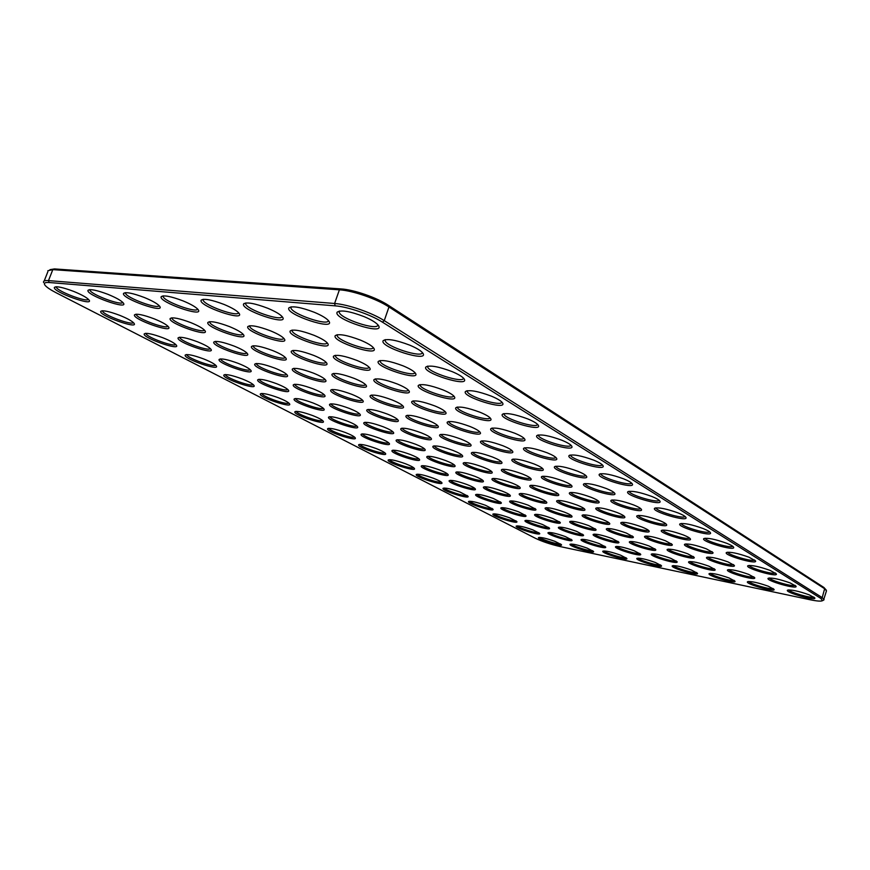 <?xml version="1.0" encoding="UTF-8"?>
<svg xmlns="http://www.w3.org/2000/svg" width="870" height="870" viewBox="0 0 870 870"><rect width="100%" height="100%" fill="white"/><g stroke="black" fill="none" stroke-linecap="round" stroke-linejoin="round"><path stroke-width="1.3" d="M47.861 270.711L52.809 269.624L339.409 289.819C352.72 290.569 376.862 298.943 388.966 306.969L824.64 588.74L826.478 590.839L823.542 600.126M43.598 282.522C43.098 280.977 44.729 280.336 48.492 280.608L334.591 303.489C347.88 304.38 372.077 312.743 384.246 320.638L822.204 597.614L824.064 599.647M382.43 322.15L820.91 598.462L822.444 600.713C820.965 601.475 816.767 601.126 809.818 599.691L560.139 546.567C550.623 544.37 542.325 541.586 535.246 538.215L56.376 292.885C50.623 289.917 46.871 287.404 45.12 285.371C43.413 283.174 44.761 282.217 49.144 282.511L335.189 305.849C347.837 306.719 370.837 314.657 382.43 322.15L384.246 320.638L388.966 306.969L388.27 305.25L823.912 587.478L826.272 590.121M49.971 269.656L54.484 268.928L341.138 288.938C353.807 289.645 376.753 297.594 388.27 305.25M602.323 519.412C592.035 515.747 585.347 514.322 582.269 515.138C579.257 517.563 612.339 527.59 609.652 523.414C608.957 522.413 606.52 521.076 602.323 519.412M670.759 558.312C660.961 554.853 654.512 553.44 651.423 554.059C648.585 556.05 679.307 565.206 677.088 561.694L670.759 558.312M620.549 555.147C611.436 551.95 605.553 550.623 602.866 551.156C600.42 552.918 628.934 561.585 626.824 558.431L620.549 555.147M599.06 543.522C589.817 540.27 583.868 538.932 581.182 539.52C578.702 541.401 607.869 550.297 605.629 546.969L599.06 543.522M576.56 531.352C567.186 528.036 561.161 526.698 558.486 527.329C555.963 529.33 585.825 538.497 583.444 534.985L576.56 531.352M552.961 518.585C543.446 515.214 537.356 513.865 534.702 514.562C532.135 516.693 562.738 526.132 560.204 522.424L552.961 518.585M655.284 562.455C645.921 559.16 639.798 557.79 636.916 558.344C634.317 560.16 663.56 568.947 661.45 565.707L655.284 562.455M634.186 550.764C624.671 547.415 618.483 546.045 615.601 546.643C612.948 548.578 642.865 557.605 640.635 554.19L634.186 550.764M612.056 538.519C602.399 535.104 596.135 533.723 593.264 534.376C590.567 536.442 621.202 545.729 618.831 542.119L612.056 538.519M588.849 525.654C579.039 522.174 572.699 520.793 569.839 521.511C567.088 523.707 598.484 533.288 595.95 529.471L588.849 525.654M564.456 512.147C554.484 508.602 548.078 507.21 545.229 507.993C542.423 510.342 574.624 520.227 571.927 516.182C571.209 515.17 568.719 513.822 564.456 512.147M691.432 570.057C681.775 566.664 675.414 565.25 672.325 565.815C669.541 567.686 699.567 576.603 697.468 573.276L691.432 570.057M649.074 545.979C639.113 542.467 632.588 541.042 629.499 541.727C626.596 543.848 658.068 553.266 655.697 549.557L649.074 545.979M626.28 533.038C616.167 529.449 609.565 528.025 606.477 528.764C603.519 531.037 635.774 540.748 633.251 536.812L626.28 533.038M706.266 548.796C695.467 544.968 688.268 543.446 684.657 544.25C681.232 546.664 715.412 556.669 712.921 552.493L706.266 548.796M728.005 561.911C717.391 558.159 710.29 556.648 706.69 557.365C703.341 559.627 736.662 569.339 734.345 565.413L728.005 561.911M768.286 586.217C758.02 582.617 751.114 581.116 747.547 581.704C744.35 583.672 776.105 592.861 774.061 589.36L768.286 586.217M726.765 543.304C715.401 539.248 707.745 537.682 703.819 538.584C700.024 541.27 736.237 551.743 733.606 547.187C733.008 546.186 730.724 544.892 726.765 543.304M809.187 594.819C798.595 591.111 791.374 589.545 787.535 590.154C784.12 592.165 816.843 601.518 814.82 597.918L809.187 594.819M790.167 582.933C779.389 579.137 772.071 577.582 768.199 578.245C764.686 580.41 798.214 590.001 796.061 586.206L790.167 582.933M770.146 570.415C759.173 566.544 751.745 564.978 747.863 565.717C744.252 568.045 778.628 577.908 776.334 573.874L770.146 570.415M749.037 557.224C737.88 553.266 730.343 551.7 726.428 552.515C722.731 555.016 757.987 565.174 755.541 560.889L749.037 557.224M665.387 540.738C654.936 537.029 648.052 535.561 644.713 536.333C641.527 538.682 674.707 548.535 672.205 544.479L665.387 540.738M687.681 553.777C677.404 550.144 670.607 548.676 667.279 549.383C664.158 551.569 696.522 561.128 694.173 557.311L687.681 553.777M641.908 527.013C631.283 523.229 624.312 521.761 620.973 522.598C617.722 525.121 651.76 535.278 649.085 530.983C648.422 529.971 646.029 528.655 641.908 527.013M708.887 566.174C698.773 562.607 692.063 561.15 688.736 561.781C685.69 563.836 717.271 573.134 715.075 569.524L708.887 566.174M748.646 574.374C738.217 570.698 731.202 569.187 727.625 569.839C724.351 571.949 756.878 581.388 754.692 577.68L748.646 574.374M729.071 577.974C719.12 574.483 712.486 573.025 709.18 573.602C706.201 575.516 737.053 584.564 734.976 581.149L729.071 577.974M528.199 505.187C518.542 501.751 512.386 500.402 509.733 501.153C507.134 503.425 538.519 513.169 535.811 509.244L528.199 505.187M683.352 534.963C672.369 531.059 665.061 529.536 661.45 530.406C657.938 533.016 693.02 543.326 690.367 538.9C689.736 537.899 687.398 536.583 683.352 534.963M532.831 529.873C524.099 526.796 518.574 525.534 516.236 526.078C514.05 527.851 541.879 536.518 539.628 533.364L532.831 529.873M577.082 505.068C566.62 501.327 559.856 499.902 556.778 500.783C553.712 503.393 587.696 513.746 584.803 509.32C584.053 508.232 581.475 506.818 577.082 505.068M349.327 408.411C338.68 404.517 332.101 403.169 329.621 404.343C326.892 407.769 364.226 420.014 360.049 414.327C358.766 412.739 355.199 410.76 349.327 408.411M313.254 388.89C302.412 384.91 295.767 383.561 293.331 384.834C290.613 388.498 329.219 401.32 324.684 395.241C323.281 393.512 319.464 391.391 313.254 388.89M538.791 497.934C528.666 494.312 522.185 492.931 519.346 493.779C516.497 496.291 549.557 506.503 546.664 502.207C545.892 501.12 543.261 499.695 538.791 497.934M485.503 505.296C476.532 502.11 470.887 500.837 468.571 501.479C466.342 503.469 495.508 512.669 492.975 509.178L485.503 505.296M587.13 548.122C578.278 545.011 572.59 543.717 570.089 544.239C567.795 545.958 595.635 554.505 593.525 551.428L587.13 548.122M565.304 536.562C556.321 533.397 550.59 532.103 548.089 532.668C545.762 534.495 574.233 543.271 571.992 540.042L565.304 536.562M387.487 414.12C376.46 410.096 369.587 408.704 366.879 409.955C363.899 413.544 402.255 425.952 398.036 420.047C396.796 418.437 393.283 416.469 387.487 414.12M427.648 420.145C416.23 415.969 409.03 414.533 406.072 415.86C402.799 419.623 442.275 432.205 438.034 426.05C436.827 424.44 433.369 422.472 427.648 420.145M392.087 399.939C380.451 395.654 373.165 394.23 370.239 395.665C366.955 399.721 407.802 412.902 403.191 406.29C401.853 404.528 398.155 402.408 392.087 399.939M542.467 524.469C533.364 521.25 527.557 519.945 525.067 520.564C522.707 522.5 551.863 531.537 549.481 528.133L542.467 524.469M518.542 511.799C509.309 508.526 503.447 507.221 500.968 507.884C498.575 509.95 528.438 519.27 525.904 515.66L518.542 511.799M460.154 492.126C451.041 488.886 445.342 487.613 443.058 488.309C440.796 490.419 470.703 499.913 468.006 496.226L460.154 492.126M351.632 394.262C340.398 390.141 333.449 388.749 330.785 390.097C327.794 393.958 367.488 406.964 362.899 400.624C361.528 398.873 357.766 396.763 351.632 394.262M354.21 378.406C342.334 374.013 334.961 372.588 332.09 374.133C328.806 378.526 371.142 392.381 366.096 385.269C364.617 383.333 360.648 381.049 354.21 378.406M274.953 368.162C263.904 364.095 257.194 362.736 254.801 364.106C252.104 368.053 292.113 381.517 287.176 375.003C285.621 373.11 281.543 370.837 274.953 368.162M313.494 373.143C302.053 368.913 295.028 367.531 292.407 368.978C289.427 373.154 330.556 386.802 325.565 379.994C324.042 378.091 320.019 375.807 313.494 373.143M493.464 498.521C484.09 495.182 478.174 493.877 475.705 494.595C473.291 496.792 503.904 506.405 501.207 502.599L493.464 498.521M509.7 517.857C500.859 514.736 495.269 513.463 492.942 514.061C490.734 515.932 519.205 524.86 516.834 521.543L509.7 517.857M554.951 541.357C546.349 538.334 540.868 537.073 538.519 537.573C536.366 539.248 563.575 547.676 561.454 544.685L554.951 541.357M442.906 389.869C430.074 385.105 421.917 383.605 418.416 385.366C414.37 390.249 459.48 404.496 454.379 396.72C452.987 394.762 449.159 392.479 442.906 389.869M190.758 322.607C179.285 318.333 172.423 316.974 170.161 318.54C167.54 323.151 210.757 338.136 204.874 330.589C202.938 328.327 198.229 325.674 190.758 322.607M229.462 326.598C217.565 322.15 210.366 320.758 207.876 322.444C204.961 327.316 249.418 342.541 243.426 334.624C241.523 332.329 236.868 329.654 229.462 326.598M480.001 412.249C467.44 407.617 459.393 406.116 455.858 407.736C451.856 412.217 495.334 425.767 490.68 418.579C489.44 416.795 485.884 414.685 480.001 412.249M224.09 304.456C211.453 299.682 203.797 298.269 201.133 300.215C197.947 305.838 245.731 322.248 239.011 313.243C236.923 310.666 231.942 307.741 224.09 304.456M527.862 418.959C514.79 414.131 506.307 412.587 502.392 414.305C497.955 419.025 542.956 432.76 538.312 425.256C537.116 423.472 533.636 421.374 527.862 418.959M183.015 300.879C170.868 296.3 163.582 294.919 161.178 296.713C158.329 302.01 204.7 318.159 198.11 309.6C195.978 307.077 190.943 304.163 183.015 300.879M491.332 396.133C477.978 391.163 469.354 389.619 465.472 391.5C460.98 396.655 507.678 411.086 502.566 402.951C501.229 400.983 497.488 398.71 491.332 396.133M703.221 528.579C691.639 524.436 683.874 522.87 679.938 523.87C676.033 526.763 713.259 537.584 710.431 532.712C709.779 531.635 707.375 530.265 703.221 528.579M397.275 383.974C384.942 379.396 377.188 377.939 374.024 379.592C370.392 384.225 414.055 398.264 408.965 390.826C407.53 388.89 403.626 386.595 397.275 383.974M617.156 512.539C606.346 508.678 599.278 507.199 595.939 508.123C592.622 510.82 627.596 521.326 624.725 516.747C624.007 515.671 621.485 514.268 617.156 512.539M272.854 350.632C261.196 346.303 254.083 344.911 251.528 346.478C248.57 350.98 291.287 365.367 285.817 358.038C284.12 355.95 279.803 353.481 272.854 350.632M270.494 330.828C258.129 326.196 250.571 324.771 247.819 326.576C244.579 331.753 290.362 347.195 284.283 338.898C282.424 336.56 277.824 333.873 270.494 330.828M234.193 346.119C222.948 341.943 216.162 340.583 213.824 342.051C211.16 346.314 252.702 360.495 247.319 353.492C245.579 351.426 241.207 348.968 234.193 346.119M313.765 355.417C301.651 350.914 294.19 349.49 291.374 351.165C288.101 355.917 332.079 370.522 326.554 362.844C324.891 360.735 320.628 358.255 313.765 355.417M434.815 405.92C422.733 401.472 415.088 400.004 411.869 401.527C408.247 405.801 450.355 419.155 445.712 412.271C444.429 410.499 440.796 408.378 434.815 405.92M659.155 520.369C647.976 516.367 640.57 514.844 636.949 515.812C633.36 518.607 669.411 529.254 666.55 524.545C665.865 523.468 663.397 522.076 659.155 520.369M502.175 491.104C492.366 487.602 486.145 486.254 483.513 487.069C480.882 489.495 513.082 499.565 510.201 495.411C509.385 494.323 506.721 492.888 502.175 491.104M409.857 345.194C395.872 339.909 386.987 338.387 383.202 340.627C378.635 346.825 429.236 362.964 422.961 353.307C421.265 350.893 416.893 348.196 409.857 345.194M360.43 340.105C347.021 335.048 338.626 333.569 335.244 335.646C331.176 341.475 380.016 357.385 373.796 348.207C372.034 345.825 367.586 343.117 360.43 340.105M403.147 365.878C390.043 360.974 381.756 359.484 378.309 361.398C374.252 366.727 421.134 381.756 415.501 373.317C413.946 371.153 409.824 368.673 403.147 365.878M364.236 316.68C349.903 311.221 340.877 309.709 337.168 312.156C332.601 318.953 385.464 336.135 378.483 325.576C376.547 322.89 371.805 319.921 364.236 316.68M314.418 312.33C300.694 307.121 292.179 305.642 288.873 307.904C284.827 314.287 335.842 331.22 328.914 321.204C326.924 318.55 322.096 315.592 314.418 312.33M267.797 308.274C254.638 303.282 246.58 301.836 243.611 303.935C240.033 309.916 289.351 326.598 282.532 317.104C280.488 314.483 275.572 311.547 267.797 308.274M561.955 440.274C549.166 435.576 540.803 434.021 536.866 435.598C532.505 439.926 575.951 453.042 571.71 446.103C570.644 444.472 567.392 442.525 561.955 440.274M144.355 297.507C132.653 293.114 125.715 291.754 123.529 293.429C120.973 298.41 166.05 314.298 159.591 306.164C157.416 303.684 152.348 300.792 144.355 297.507M452.106 371.61C438.436 366.487 429.693 364.954 425.854 367.01C421.308 372.643 469.865 387.879 464.21 379.026C462.709 376.862 458.675 374.383 452.106 371.61M415.523 444.222C405.224 440.492 398.797 439.143 396.231 440.166C393.523 443.135 428.584 454.39 424.995 449.398C423.951 448.039 420.786 446.321 415.523 444.222M453.129 450.486C442.482 446.625 435.772 445.244 432.988 446.321C430.052 449.409 466.048 460.817 462.459 455.641C461.437 454.281 458.327 452.563 453.129 450.486M461.089 439.154C449.877 435.065 442.776 433.641 439.774 434.869C436.533 438.349 474.737 450.388 470.833 444.657C469.746 443.167 466.494 441.34 461.089 439.154M469.996 426.496C458.142 422.146 450.595 420.678 447.354 422.091C443.765 426.028 484.438 438.784 480.186 432.379C479.022 430.759 475.629 428.79 469.996 426.496M467.136 484.579C457.62 481.175 451.639 479.87 449.192 480.642C446.745 482.98 478.163 492.92 475.281 488.896C474.454 487.82 471.736 486.373 467.136 484.579M238.402 363.442C227.733 359.517 221.306 358.19 219.12 359.473C216.652 363.236 255.639 376.503 250.767 370.261C249.179 368.391 245.057 366.118 238.402 363.442M522.337 473.965C511.527 470.061 504.589 468.625 501.544 469.68C498.379 472.682 534.321 483.796 530.983 478.772C530.08 477.51 527.198 475.912 522.337 473.965M550.46 489.94C539.824 486.123 532.973 484.699 529.917 485.656C526.796 488.451 561.715 499.162 558.616 494.454C557.8 493.29 555.082 491.778 550.46 489.94M357.113 360.495C344.531 355.797 336.679 354.34 333.569 356.124C329.926 361.159 375.285 375.971 369.706 367.923C368.097 365.791 363.899 363.312 357.113 360.495M203.7 358.951C193.39 355.167 187.224 353.872 185.212 355.08C182.961 358.647 220.98 371.729 216.195 365.748C214.575 363.91 210.409 361.637 203.7 358.951M276.812 383.779C266.329 379.94 259.967 378.624 257.727 379.82C255.247 383.322 292.875 395.959 288.383 390.13C286.948 388.411 283.087 386.302 276.812 383.779M313.037 402.973C302.738 399.21 296.442 397.894 294.158 399.015C291.657 402.277 328.033 414.348 323.901 408.889C322.596 407.312 318.975 405.333 313.037 402.973M314.07 335.32C301.205 330.48 293.244 329.034 290.199 330.97C286.578 336.451 333.819 352.143 327.664 343.411C325.848 341.051 321.313 338.354 314.07 335.32M514.692 433.195C502.392 428.682 494.454 427.17 490.887 428.66C486.928 432.781 528.927 445.723 524.675 439.056C523.555 437.425 520.227 435.468 514.692 433.195M242.164 378.928C232.018 375.22 225.917 373.926 223.851 375.057C221.578 378.396 258.281 390.858 253.855 385.258C252.387 383.561 248.494 381.451 242.164 378.928M278.487 397.786C268.504 394.153 262.468 392.87 260.358 393.925C258.064 397.046 293.56 408.954 289.471 403.702C288.133 402.136 284.479 400.167 278.487 397.786M383.365 426.822C372.893 423.016 366.39 421.667 363.867 422.766C361.148 425.952 397.296 437.664 393.425 432.346C392.272 430.878 388.912 429.04 383.365 426.822M421.254 432.836C410.422 428.888 403.637 427.507 400.885 428.671C397.927 431.998 435.054 443.874 431.172 438.349C430.041 436.87 426.735 435.033 421.254 432.836M483.241 467.168C472.78 463.395 466.146 462.013 463.34 463.003C460.426 465.885 495.378 476.858 492.05 472.008C491.115 470.746 488.179 469.137 483.241 467.168M511.756 482.959C501.468 479.272 494.91 477.88 492.083 478.804C489.201 481.491 523.174 492.061 520.075 487.504C519.227 486.341 516.454 484.818 511.756 482.959M492.605 457.054C481.588 453.074 474.574 451.639 471.551 452.77C468.343 456 505.372 467.56 501.762 462.198C500.783 460.828 497.727 459.121 492.605 457.054M547.208 452.813C535.148 448.42 527.329 446.897 523.729 448.267C519.847 452.074 560.465 464.449 556.561 458.262C555.56 456.772 552.439 454.956 547.208 452.813M577.745 471.246C565.924 466.951 558.214 465.439 554.603 466.69C550.775 470.202 590.132 482.089 586.543 476.325C585.63 474.955 582.693 473.258 577.745 471.246M623.757 478.902C611.479 474.454 603.367 472.888 599.408 474.204C595.221 477.869 635.905 489.919 632.338 483.937C631.468 482.578 628.608 480.892 623.757 478.902M651.847 496.465C639.809 492.126 631.816 490.549 627.857 491.757C623.768 495.139 663.212 506.742 659.928 501.163C659.134 499.913 656.448 498.347 651.847 496.465M678.285 512.995C666.485 508.754 658.612 507.188 654.653 508.287C650.662 511.408 688.953 522.598 685.919 517.4C685.201 516.236 682.656 514.768 678.285 512.995M107.902 294.321C96.624 290.101 89.98 288.775 87.99 290.341C85.695 295.028 129.565 310.655 123.246 302.912C121.05 300.476 115.927 297.616 107.902 294.321M73.461 291.319C62.575 287.263 56.224 285.958 54.397 287.415C52.33 291.841 95.08 307.197 88.892 299.835C86.674 297.442 81.53 294.604 73.461 291.319M593.851 460.208C581.323 455.641 573.091 454.075 569.132 455.521C564.858 459.501 606.868 472.062 602.986 465.624C602.029 464.134 598.984 462.329 593.851 460.208M154.186 318.844C143.126 314.722 136.557 313.396 134.491 314.864C132.131 319.214 174.207 333.96 168.432 326.772C166.464 324.543 161.711 321.9 154.186 318.844M474.803 476.292C464.83 472.714 458.544 471.366 455.934 472.247C453.27 474.835 486.363 485.275 483.263 480.86C482.382 479.696 479.566 478.174 474.803 476.292M445.951 460.687C435.826 457.044 429.465 455.684 426.876 456.641C424.19 459.403 458.229 470.235 454.901 465.548C453.944 464.286 450.954 462.666 445.951 460.687M162.918 337.777C152.424 333.895 146.193 332.601 144.235 333.895C142.038 337.723 181.482 351.48 176.284 345.075C174.489 343.074 170.031 340.638 162.918 337.777M119.581 315.277C108.902 311.308 102.606 310.014 100.713 311.384C98.571 315.495 139.591 330.002 133.926 323.151C131.935 320.965 127.15 318.333 119.581 315.277M591.013 497.259C580.018 493.301 572.851 491.833 569.524 492.833C566.142 495.737 602.105 506.612 599.017 501.74C598.223 500.576 595.558 499.075 591.013 497.259M606.488 488.581C594.884 484.394 587.272 482.883 583.661 484.024C579.909 487.276 618.081 498.717 614.764 493.333C613.937 492.072 611.175 490.484 606.488 488.581M197.61 341.834C186.745 337.81 180.242 336.494 178.122 337.864C175.696 341.899 216.151 355.873 210.855 349.174C209.094 347.141 204.667 344.694 197.61 341.834M563.368 481.088C552.178 477.054 544.914 475.575 541.597 476.673C538.16 479.805 575.168 491.071 571.84 485.873C570.97 484.612 568.154 483.013 563.368 481.088M633.577 504.926C622.191 500.837 614.688 499.326 611.066 500.37C607.39 503.382 644.463 514.409 641.397 509.374C640.635 508.21 638.036 506.731 633.577 504.926M534.093 463.971C522.685 459.838 515.334 458.359 512.038 459.556C508.537 462.927 546.675 474.639 543.076 469.082C542.119 467.712 539.128 466.005 534.093 463.971M503.023 445.799C491.398 441.568 483.948 440.1 480.675 441.394C477.13 445.038 516.486 457.239 512.582 451.28C511.527 449.79 508.341 447.963 503.023 445.799M345.412 432.542C335.744 429.051 329.817 427.768 327.631 428.692C325.326 431.422 358.679 442.373 355.156 437.73C354.046 436.392 350.795 434.663 345.412 432.542M433.564 478.315C424.321 475.02 418.568 473.748 416.295 474.487C414.022 476.749 444.7 486.558 441.829 482.654C440.97 481.578 438.219 480.131 433.564 478.315M405.648 463.819C396.263 460.458 390.456 459.186 388.216 459.991C385.921 462.383 417.437 472.551 414.359 468.419C413.435 467.266 410.52 465.733 405.648 463.819M376.297 448.583C366.781 445.157 360.909 443.874 358.69 444.744C356.396 447.3 388.792 457.837 385.508 453.466C384.486 452.226 381.419 450.595 376.297 448.583M410.335 454.499C400.526 450.964 394.425 449.649 392.033 450.551C389.542 453.216 422.733 463.895 419.427 459.371C418.437 458.12 415.403 456.5 410.335 454.499M347.271 421.091C337.136 417.415 330.904 416.099 328.577 417.143C326.076 420.188 361.311 431.748 357.472 426.626C356.287 425.169 352.883 423.331 347.271 421.091M379.657 438.241C369.685 434.641 363.519 433.325 361.148 434.293C358.657 437.142 392.827 448.246 389.271 443.428C388.194 442.09 384.986 440.35 379.657 438.241M312.852 415.632C303.032 412.075 297.051 410.792 294.897 411.782C292.592 414.696 326.979 426.104 323.183 421.167C321.965 419.721 318.529 417.883 312.852 415.632M439.459 469.92C429.802 466.461 423.755 465.145 421.341 465.983C418.872 468.473 451.149 478.772 448.061 474.509C447.147 473.345 444.287 471.812 439.459 469.92M583.585 514.801C583.835 517.367 607.162 524.588 608.826 522.609M652.685 553.798C653.435 556.071 674.315 562.368 676.218 560.9M604.106 550.938C605.129 553.005 623.953 558.812 625.965 557.67M582.443 539.28C583.335 541.423 602.834 547.48 604.791 546.219M559.758 527.068C560.519 529.297 580.714 535.615 582.617 534.223M535.985 514.279C536.605 516.584 557.539 523.196 559.388 521.663M638.167 558.116C639.124 560.236 658.59 566.163 660.58 564.924M616.863 546.393C617.689 548.6 637.851 554.777 639.787 553.407M594.547 534.104C595.221 536.399 616.123 542.847 617.983 541.336M571.133 521.217C571.655 523.599 593.329 530.352 595.123 528.688M546.534 507.678C546.893 510.157 569.393 517.226 571.122 515.399M673.587 565.576C674.478 567.762 694.619 573.808 696.587 572.482M630.783 541.444C631.37 543.804 653.022 550.384 654.849 548.752M607.771 528.46C608.195 530.917 630.663 537.801 632.414 536.007M685.973 543.913C686.191 546.545 710.398 553.712 712.051 551.634M707.984 557.072C708.408 559.584 731.703 566.435 733.443 564.554M748.809 581.454C749.581 583.759 771.211 590.056 773.136 588.522M705.168 538.226C705.048 541.064 731.235 548.731 732.714 546.273M788.807 589.893C789.514 592.263 811.971 598.69 813.874 597.048M769.482 577.963C770.015 580.442 793.32 587.141 795.126 585.325M749.157 565.413C749.494 568.001 773.702 574.994 775.409 572.982M727.744 552.178C727.864 554.897 753.039 562.216 754.627 559.986M646.018 536.018C646.345 538.552 669.65 545.588 671.346 543.652M668.562 549.09C669.063 551.515 691.509 558.236 693.303 556.485M622.3 522.261C622.42 524.904 646.638 532.277 648.248 530.135M690.008 561.52C690.682 563.847 712.312 570.285 714.183 568.697M728.897 569.567C729.506 571.971 751.952 578.539 753.79 576.832M710.431 573.352C711.268 575.592 732.138 581.769 734.073 580.333M511.049 500.848C511.516 503.251 533.234 510.168 535.017 508.482M662.788 530.058C662.788 532.799 687.952 540.313 689.497 538.019M517.476 525.861C518.52 527.894 536.779 533.701 538.802 532.636M558.127 500.424C558.181 503.099 582.421 510.679 583.998 508.504M331.165 403.843L331.165 403.952C331.089 407.214 358.092 416.447 359.364 413.598M294.93 384.279L294.941 384.453C294.984 387.955 322.879 397.601 324.031 394.534M520.684 493.431C520.858 496.02 544.228 503.436 545.881 501.424M469.854 501.218C470.659 503.404 490.245 509.744 492.181 508.45M571.329 544.022C572.406 546.045 590.632 551.732 592.677 550.688M549.34 532.44C550.297 534.528 569.165 540.455 571.155 539.291M368.445 409.433L368.445 409.563C368.271 412.989 396.22 422.385 397.351 419.286M407.649 415.305L407.649 415.469C407.377 419.079 436.338 428.638 437.327 425.256M371.903 395.045L371.892 395.295C371.74 399.178 401.668 409.172 402.505 405.518M526.339 520.314C527.187 522.478 546.719 528.666 548.655 527.383M502.251 507.612C502.969 509.863 523.218 516.334 525.099 514.92M444.352 488.026C445.038 490.288 465.341 496.922 467.223 495.498M332.416 389.521L332.416 389.727C332.373 393.414 361.235 403.245 362.235 399.885M333.83 373.469L333.808 373.796C333.808 378.004 364.78 388.477 365.443 384.507M256.476 363.508L256.487 363.758C256.672 367.51 285.523 377.623 286.556 374.317M294.114 368.347L294.114 368.641C294.212 372.61 324.075 382.909 324.934 379.276M477.01 494.301C477.597 496.639 498.586 503.415 500.413 501.859M494.203 513.822C495.128 515.932 514.039 521.989 516.019 520.815M539.759 537.377C540.89 539.346 558.551 544.914 560.617 543.957M420.232 384.616L420.166 385.04C419.884 389.749 453.422 400.581 453.672 395.861M172.01 317.844L172.021 318.268C172.543 322.618 203.536 333.819 204.319 329.969M209.768 321.683L209.757 322.183C210.214 326.794 242.306 338.212 242.86 333.982M457.566 407.062L457.522 407.367C457.098 411.706 489.484 422.048 489.951 417.709M201.133 300.215L203.188 299.345L203.134 300.019C203.743 305.348 238.347 317.648 238.489 312.613M504.132 413.598L504.078 413.946C503.469 418.535 537.279 429.03 537.529 424.321M161.178 296.713L163.168 295.887L163.158 296.507C163.843 301.498 197.196 313.581 197.599 309.002M467.32 390.717L467.233 391.174C466.777 396.176 501.805 407.182 501.816 402.027M681.308 523.468C680.927 526.459 708.202 534.506 709.55 531.787M375.796 378.885L375.764 379.255C375.633 383.703 407.823 394.36 408.291 390.032M597.298 507.743C597.211 510.527 622.387 518.259 623.899 515.91M253.322 345.781L253.311 346.173C253.572 350.447 284.512 361.278 285.219 357.353M249.766 325.772L249.723 326.326C250.092 331.242 283.381 342.867 283.707 338.212M215.586 341.399L215.597 341.736C215.934 345.771 245.818 356.406 246.721 352.828M293.201 350.425L293.179 350.86C293.342 355.406 325.434 366.422 325.935 362.127M413.554 400.885L413.533 401.157C413.261 405.268 444.352 415.436 445.016 411.445M638.319 515.421C638.08 518.303 664.267 526.187 665.702 523.664M484.851 486.732C485.155 489.234 507.71 496.498 509.418 494.649M385.323 339.648L385.138 340.431C385.073 346.39 422.809 358.592 422.287 352.437M335.244 335.646L337.288 334.722L337.168 335.428C337.277 341.007 373.371 353.024 373.154 347.413M380.233 360.571L380.146 361.115C380.038 366.237 414.805 377.634 414.827 372.49M339.463 311.047L339.224 312.025C339.409 318.55 378.678 331.492 377.841 324.749M291.08 306.871L290.906 307.752C291.265 313.842 328.806 326.587 328.338 320.464M245.753 302.978L245.634 303.76C246.134 309.448 282.13 321.976 281.978 316.419M538.519 434.967L538.486 435.196C537.758 439.426 570.437 449.464 570.916 445.157M125.487 292.668L125.487 293.201C126.237 297.888 158.438 309.742 159.079 305.587M427.822 366.129L427.692 366.738C427.409 372.186 463.743 383.757 463.492 378.135M397.677 439.741C397.416 442.58 422.787 451.073 424.277 448.648M434.456 445.875L434.445 445.886C434.087 448.855 460.339 457.511 461.72 454.869M441.297 434.445L441.297 434.445C440.916 437.795 468.973 446.962 470.104 443.852M448.953 421.504L448.942 421.689C448.539 425.495 478.63 435.207 479.457 431.542M450.529 480.327C450.954 482.752 472.736 489.864 474.52 488.157M220.773 358.918L220.784 359.125C221.034 362.681 248.961 372.61 250.158 369.598M502.969 469.245C502.566 472.182 528.829 480.588 530.211 477.967M531.298 485.264C531.124 488.059 556.343 496.03 557.833 493.638M335.439 355.341L335.385 355.841C335.428 360.658 368.793 371.871 369.065 367.162M186.843 354.558L186.865 354.732C187.17 358.092 214.227 367.847 215.575 365.096M259.314 379.309L259.325 379.45C259.445 382.767 286.437 392.25 287.742 389.445M295.68 398.536L295.691 398.623C295.691 401.712 321.824 410.781 323.227 408.182M292.2 330.1L292.113 330.73C292.363 335.972 326.989 347.793 327.055 342.682M492.518 428.051L492.485 428.257C491.941 432.26 523.261 442.145 523.914 438.175M225.417 374.578L225.439 374.687C225.613 377.83 251.778 387.15 253.213 384.583M261.87 393.479L261.881 393.534C261.935 396.481 287.285 405.398 288.807 403.017M365.356 422.298L365.356 422.352C365.172 425.387 391.348 434.239 392.729 431.607M402.397 428.181L402.397 428.247C402.125 431.444 429.193 440.448 430.454 437.588M464.754 462.59C464.526 465.417 489.81 473.639 491.289 471.225M493.453 478.424C493.442 481.121 517.737 488.929 519.303 486.721M473.019 452.335L473.019 452.335C472.551 455.456 499.75 464.254 501.011 461.394M525.284 447.843L525.284 447.843C524.632 451.541 554.94 461.024 555.778 457.37M556.093 466.244L556.093 466.244C555.364 469.669 584.716 478.783 585.738 475.433M600.92 473.682L600.909 473.748C600.017 477.347 630.619 486.613 631.5 483.002M629.314 491.278L629.314 491.278C628.368 494.606 658.003 503.534 659.079 500.239M656.067 507.852C655.404 510.994 683.831 519.466 685.049 516.465M89.904 289.623L89.925 290.091C90.719 294.495 121.865 306.109 122.735 302.358M56.267 286.763L56.311 287.165C57.126 291.298 87.315 302.684 88.381 299.28M570.698 455.086L570.698 455.086C569.872 458.979 601.485 468.625 602.17 464.678M136.307 314.211L136.329 314.581C136.916 318.67 166.899 329.665 167.877 326.163M457.294 471.888C457.424 474.498 480.86 482.132 482.502 480.099M428.279 456.25C428.225 458.969 452.596 467.005 454.162 464.787M145.942 333.33L145.964 333.569C146.421 337.168 174.435 347.413 175.696 344.455M102.497 310.775L102.529 311.09C103.16 314.951 132.207 325.728 133.371 322.553M570.916 492.431C570.589 495.334 596.798 503.48 598.201 500.892M585.108 483.568C584.325 486.743 612.763 495.508 613.948 492.442M179.84 337.255L179.862 337.538C180.275 341.355 209.181 351.795 210.268 348.544M543.032 476.227C542.456 479.283 569.763 487.863 571.046 485.025M612.458 499.945C611.969 502.969 639.243 511.277 640.559 508.493M513.528 459.066L513.517 459.11C512.919 462.383 541.151 471.333 542.304 468.234M482.208 440.862L482.208 440.97C481.708 444.494 510.831 453.814 511.821 450.442M329.056 428.312C329.143 430.954 352.774 439.056 354.449 437.034M417.622 474.193C418.176 476.542 439.23 483.492 441.068 481.936M389.564 459.664C389.967 462.1 411.836 469.408 413.62 467.701M360.071 444.385C360.332 446.919 383.05 454.608 384.779 452.748M393.414 450.181C393.523 452.802 417.045 460.676 418.687 458.642M330.067 416.708L330.056 416.73C329.947 419.623 355.286 428.323 356.787 425.919M362.583 433.891C362.496 436.631 386.976 444.929 388.553 442.71M296.365 411.379L296.365 411.379C296.322 414.131 320.889 422.679 322.498 420.471M422.7 465.635C422.972 468.158 445.592 475.629 447.31 473.769M244.046 303.478L244.644 303.489M820.91 598.462L822.204 597.614L824.64 588.74L823.912 587.478M335.189 305.849L334.591 303.489L339.409 289.819L341.138 288.938M49.144 282.511L48.492 280.608L52.809 269.624L54.484 268.928M822.444 600.713L823.803 599.995M47.872 271.668L44.196 280.988M330.567 403.908L329.621 404.343M294.419 384.333L293.331 384.834M367.858 409.498L366.879 409.955M407.084 415.381L406.072 415.86M371.414 395.11L370.239 395.665M331.916 389.575L330.785 390.097M333.449 373.513L332.09 374.133M256.052 363.551L254.801 364.106M293.712 368.391L292.407 368.978M419.884 384.671L418.416 385.366M171.792 317.854L170.161 318.54M209.605 321.704L207.876 322.444M457.098 407.138L455.858 407.736M503.665 413.685L502.392 414.305M466.994 390.771L465.472 391.5M375.448 378.928L374.024 379.592M253.029 345.814L251.528 346.478M249.657 325.782L247.819 326.576M215.249 341.431L213.824 342.051M292.951 350.458L291.374 351.165M413.087 400.95L411.869 401.527M385.312 339.659L383.202 340.627M380.049 360.593L378.309 361.398M339.376 311.166L337.168 312.156M291.026 306.958L288.873 307.904M245.721 303.032L243.611 303.935M537.943 435.065L536.866 435.598M125.4 292.668L123.529 293.429M427.659 366.161L425.854 367.01M396.959 439.818L396.231 440.166M433.728 445.962L432.988 446.321M440.644 434.445L439.774 434.869M448.387 421.591L447.354 422.091M220.306 358.951L219.12 359.473M502.186 469.354L501.544 469.68M530.472 485.373L529.917 485.656M335.222 355.373L333.569 356.124M186.343 354.59L185.212 355.08M258.771 379.353L257.727 379.82M295.071 398.59L294.158 399.015M292.135 330.111L290.199 330.97M491.941 428.138L490.887 428.66M224.851 374.611L223.851 375.057M261.239 393.534L260.358 393.925M364.693 422.374L363.867 422.766M401.744 428.257L400.885 428.671M463.982 462.688L463.34 463.003M492.637 478.522L492.083 478.804M472.301 452.4L471.551 452.77M524.632 447.822L523.729 448.267M555.364 466.309L554.603 466.69M600.169 473.824L599.408 474.204M628.499 491.43L627.857 491.757M655.197 508.004L654.653 508.287M89.74 289.634L87.99 290.341M56.039 286.763L54.397 287.415M570.035 455.075L569.132 455.521M136.035 314.222L134.491 314.864M456.478 471.975L455.934 472.247M427.507 456.326L426.876 456.641M145.518 333.351L144.235 333.895M102.171 310.786L100.713 311.384M570.078 492.561L569.524 492.833M584.303 483.698L583.661 484.024M179.47 337.277L178.122 337.864M542.249 476.347L541.597 476.673M611.61 500.087L611.066 500.37M512.789 459.175L512.038 459.556M481.556 440.959L480.675 441.394M328.316 428.366L327.631 428.692M359.299 444.45L358.69 444.744M392.653 450.258L392.033 450.551M329.382 416.763L328.577 417.143M361.855 433.967L361.148 434.293M295.68 411.423L294.897 411.782M421.885 465.722L421.341 465.983M203.395 299.302L203.134 300.019M163.397 295.876L163.158 296.507M249.929 325.75L249.723 326.326M385.41 339.637L385.138 340.431M337.419 334.711L337.168 335.428M380.331 360.561L380.146 361.115M339.561 311.036L339.224 312.025M291.222 306.86L290.906 307.752M245.927 302.956L245.634 303.76M125.693 292.657L125.487 293.201M427.899 366.118L427.692 366.738M292.342 330.089L292.113 330.73"/></g></svg>
